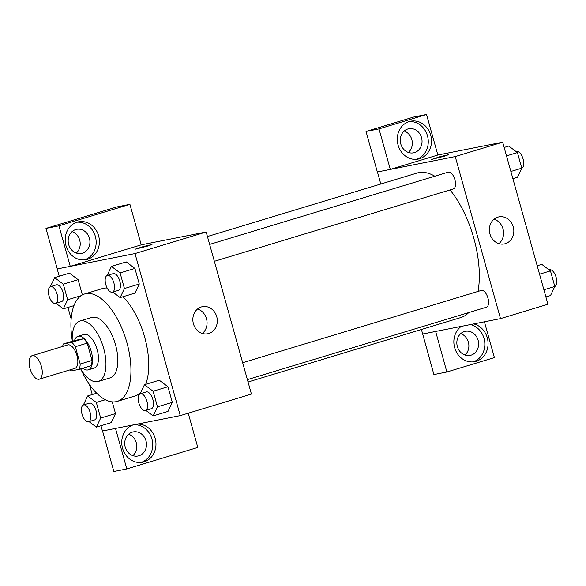 <?xml version="1.0" encoding="UTF-8"?>
<svg xmlns="http://www.w3.org/2000/svg" width="586" height="586" viewBox="0 0 586 586"><rect width="100%" height="100%" fill="white"/><g stroke="black" fill="none" stroke-linecap="round" stroke-linejoin="round"><path stroke-width="0.88" d="M38.998 379.252A12.277 5.765 73.1 0 1 30.106 368.828A12.277 5.765 73.1 0 1 32.142 355.68A12.277 5.765 73.1 0 1 41.218 365.767A12.277 5.765 73.1 0 1 39.262 379.186A12.277 5.765 73.1 0 1 38.998 379.252M32.142 355.68L67.72 344.905A12.277 5.765 73.1 0 1 76.795 354.984A12.277 5.765 73.1 0 1 74.84 368.411L39.262 379.186M63.354 343.975L75.213 340.378L83.534 338.737A16.672 7.823 73.1 0 1 87.211 343.118L92.046 360.441L80.187 364.038L75.345 346.714A16.672 7.823 73.1 0 0 71.668 342.327L63.354 343.975A16.672 7.823 73.1 0 0 62.658 346.436M80.187 364.038A16.672 7.823 73.1 0 1 79.213 369.341L70.891 370.982A16.672 7.823 73.1 0 1 69.778 369.942M92.046 360.441A16.672 7.823 73.1 0 1 91.072 365.745L79.213 369.341M82.853 368.235A17.543 8.233 -106.9 0 0 88.23 369.854A17.543 8.233 -106.9 0 0 91.02 350.677A17.543 8.233 -106.9 0 0 78.055 336.276A17.543 8.233 -106.9 0 0 74.481 340.605M78.055 336.276L83.988 334.481A17.543 8.233 73.1 0 1 96.954 348.882A17.543 8.233 73.1 0 1 94.156 368.059L88.23 369.854M87.211 343.118L75.345 346.714M83.534 338.737L71.668 342.327M80.648 368.902A31.578 14.818 -106.9 0 0 98.228 381.486A31.578 14.818 -106.9 0 0 103.253 346.971A31.578 14.818 -106.9 0 0 79.923 321.047A31.578 14.818 -106.9 0 0 72.276 341.272M98.228 381.486L110.087 377.897A31.578 14.818 -106.9 0 0 115.112 343.381A31.578 14.818 -106.9 0 0 91.782 317.458L79.923 321.047M81.154 369.744A56.131 26.341 -106.9 0 0 117.207 401.403A56.131 26.341 -106.9 0 0 126.144 340.041A56.131 26.341 -106.9 0 0 84.662 293.952A56.131 26.341 -106.9 0 0 72.232 340.29M84.662 293.952L102.455 288.561A56.131 26.341 73.1 0 1 107.157 288.056M122.987 296.736A56.131 26.341 73.1 0 1 145.68 384.35M140.86 392.32A56.131 26.341 73.1 0 1 135 396.011L117.207 401.403M100.975 425.744L102.44 431.01L180.254 415.62L135.007 253.562L57.194 268.945L59.23 276.248M67.939 307.438L71.162 318.982M89.46 384.526L92.266 394.561M89.021 421.62L96.368 427.143L111.194 422.653L115.501 413.57L112.241 401.879L115.501 413.57L100.675 418.06L96.324 402.465L87.658 395.953L83.359 405.014M55.992 303.314L63.339 308.837L67.646 299.754L63.288 284.159L78.114 279.669L82.37 294.905L78.114 279.669L69.456 273.157L54.63 277.647L50.33 286.708M112.798 292.077L120.137 297.6L134.963 293.11L139.27 284.027L134.919 268.439L126.261 261.92L111.428 266.41L107.135 275.471M145.826 410.383L153.173 415.906L167.999 411.416L172.306 402.34L167.948 386.745L159.289 380.226L144.464 384.716L140.164 393.777M147.599 246.083L135.095 249.24L143.445 246.538L151.994 244.523L147.599 246.083M70.261 266.352L58.944 225.837L129.924 204.338L141.233 244.86L70.261 266.352L57.194 268.945M180.254 415.62L251.423 394.07L206.169 232.005L135.007 253.562M206.169 232.005L141.233 244.845M151.994 244.53L135.095 249.248M65.991 245.673A19.294 17.023 -101.2 0 1 78.553 221.808A19.294 17.023 -101.2 0 1 98.997 237.433A19.294 17.023 -101.2 0 1 86.039 259.664A19.294 17.023 -101.2 0 1 65.991 245.673M84.406 259.898A19.294 17.023 78.8 0 0 95.752 238.077A19.294 17.023 78.8 0 0 76.949 222.219M75.755 229.558A12.277 10.834 -101.2 0 1 76.671 229.331A12.277 10.834 -101.2 0 1 89.57 238.751A12.277 10.834 -101.2 0 1 82.355 253.196A12.277 10.834 -101.2 0 1 81.439 253.423A12.277 10.834 -101.2 0 1 68.54 244.003A12.277 10.834 -101.2 0 1 75.755 229.558M72.071 231.631A12.277 10.834 -101.2 0 1 79.952 241.198A12.277 10.834 -101.2 0 1 76.312 253.049M129.924 204.338L116.951 206.909L45.979 228.401L58.944 225.837M57.289 268.923L45.979 228.401M193.417 323.75A13.8 12.174 -101.2 0 1 202.397 306.683A13.8 12.174 -101.2 0 1 217.018 317.861A13.8 12.174 -101.2 0 1 207.752 333.756A13.8 12.174 -101.2 0 1 193.417 323.75M202.368 333.463A13.8 12.174 78.8 0 0 206.77 319.883A13.8 12.174 78.8 0 0 197.533 309.005M137.3 424.118A19.294 17.023 -101.2 0 1 155.766 441.243A19.294 17.023 -101.2 0 1 142.603 462.244A19.294 17.023 -101.2 0 1 122.555 448.253A19.294 17.023 -101.2 0 1 133 424.967M115.508 428.432L126.818 468.932L197.797 447.44L188.238 413.203M140.962 462.479A19.294 17.023 78.8 0 0 152.375 440.958A19.294 17.023 78.8 0 0 134.055 424.762M132.319 432.138A12.277 10.834 -101.2 0 1 133.234 431.911A12.277 10.834 -101.2 0 1 146.126 441.331A12.277 10.834 -101.2 0 1 138.919 455.776A12.277 10.834 -101.2 0 1 138.003 456.003A12.277 10.834 -101.2 0 1 125.104 446.583A12.277 10.834 -101.2 0 1 132.319 432.138M128.634 434.211A12.277 10.834 -101.2 0 1 136.516 443.778A12.277 10.834 -101.2 0 1 132.876 455.63M126.818 468.932L113.852 471.503L102.543 430.996M207.437 236.524L417.078 173.031A75.499 35.424 73.1 0 1 434.812 176.21M450.033 189.93A75.499 35.424 73.1 0 1 478.044 291.432M468.741 312.58A75.499 35.424 73.1 0 1 460.852 317.546L248.054 382.006M247.387 379.625L486.431 307.218A8.768 4.117 -106.9 0 0 487.882 297.827A8.768 4.117 -106.9 0 0 481.531 290.385A8.768 4.117 -106.9 0 0 481.34 290.429L242.67 362.719M209.634 244.413L448.312 172.123A8.768 4.117 73.1 0 1 454.795 179.323A8.768 4.117 73.1 0 1 453.396 188.912L214.359 261.312M500.503 318.623L455.249 156.565L390.313 169.413L378.995 128.898L426.535 114.497L437.852 155.019L502.693 142.193L547.939 304.259L500.503 318.623L422.689 334.013L421.422 329.493M380.805 184.019L377.435 171.962M408.413 152.463A12.277 10.834 78.8 0 0 412.061 140.611A12.277 10.834 78.8 0 0 404.179 131.037M464.976 355.043A12.277 10.834 78.8 0 0 468.617 343.191A12.277 10.834 78.8 0 0 460.743 333.617M390.313 169.413L377.34 171.976L366.03 131.462L413.57 117.068L426.535 114.497M435.654 331.449L446.869 371.993L433.904 374.564L422.689 334.013M414.456 152.602A12.277 10.834 -101.2 0 1 413.54 152.836A12.277 10.834 -101.2 0 1 400.648 143.416A12.277 10.834 -101.2 0 1 407.856 128.971A12.277 10.834 -101.2 0 1 408.779 128.744A12.277 10.834 -101.2 0 1 421.671 138.164A12.277 10.834 -101.2 0 1 414.456 152.602M416.507 159.304A19.294 17.023 78.8 0 0 427.861 137.483A19.294 17.023 78.8 0 0 409.057 121.624M398.092 145.086A19.294 17.023 -101.2 0 1 410.654 121.214A19.294 17.023 -101.2 0 1 431.098 136.846A19.294 17.023 -101.2 0 1 418.148 159.077A19.294 17.023 -101.2 0 1 398.092 145.086M471.019 355.189A12.277 10.834 -101.2 0 1 470.104 355.416A12.277 10.834 -101.2 0 1 457.095 345.469A12.277 10.834 -101.2 0 1 465.335 331.324A12.277 10.834 -101.2 0 1 478.235 340.744A12.277 10.834 -101.2 0 1 471.019 355.189M473.07 361.892A19.294 17.023 78.8 0 0 484.783 342.773A19.294 17.023 78.8 0 0 470.455 324.571M473.7 323.926A19.294 17.023 -101.2 0 1 488.065 343.066A19.294 17.023 -101.2 0 1 474.704 361.657A19.294 17.023 -101.2 0 1 454.655 347.666A19.294 17.023 -101.2 0 1 461.277 326.38M446.869 371.993L494.408 357.599L484.417 321.809M435.559 331.478L422.594 334.042M437.852 155.019L390.408 169.383M378.995 128.898L366.03 131.462M497.888 217.128A13.8 12.174 -101.2 0 1 498.92 216.871A13.8 12.174 -101.2 0 1 513.534 228.049A13.8 12.174 -101.2 0 1 504.275 243.944A13.8 12.174 -101.2 0 1 489.786 233.36A13.8 12.174 -101.2 0 1 497.888 217.128M502.693 142.193L455.249 156.565M498.891 243.651A13.8 12.174 78.8 0 0 503.293 230.071A13.8 12.174 78.8 0 0 494.057 219.193M444.115 156.272L431.618 159.429L439.969 156.726L448.51 154.711L444.115 156.272M448.51 154.719L431.618 159.436M545.903 296.955L550.51 295.556L554.817 286.481L550.459 270.886L541.801 264.367L537.194 265.766M554.817 286.481L543.903 289.784M550.459 270.886L539.545 274.189M549.148 269.897L549.543 269.772A8.768 4.117 73.1 0 1 555.968 276.782A8.768 4.117 73.1 0 1 554.81 286.495M512.875 178.649L517.475 177.25L521.782 168.175L517.431 152.58L508.773 146.061L504.165 147.46M521.782 168.175L510.867 171.478M517.431 152.58L506.516 155.883M516.112 151.584L516.508 151.466A8.768 4.117 73.1 0 1 522.932 158.476A8.768 4.117 73.1 0 1 521.774 168.189M153.173 415.906L157.48 406.831L153.122 391.236L144.464 384.716M140.347 393.711L146.273 391.917A8.768 4.117 73.1 0 1 152.756 399.117A8.768 4.117 73.1 0 1 151.356 408.706L145.431 410.5A8.768 4.117 73.1 0 1 145.247 410.552A8.768 4.117 73.1 0 1 138.889 403.109A8.768 4.117 73.1 0 1 140.347 393.711A8.768 4.117 73.1 0 1 146.822 400.919A8.768 4.117 73.1 0 1 145.431 410.5M167.999 411.416L172.306 402.34L157.48 406.831M172.306 402.34L167.948 386.745L153.122 391.236M167.948 386.745L159.289 380.226M120.137 297.6L124.444 288.524L120.093 272.93L111.428 266.41M107.311 275.405L113.245 273.611A8.768 4.117 73.1 0 1 119.727 280.811A8.768 4.117 73.1 0 1 118.328 290.4L112.395 292.194A8.768 4.117 73.1 0 1 112.212 292.246A8.768 4.117 73.1 0 1 105.861 284.803A8.768 4.117 73.1 0 1 107.311 275.405A8.768 4.117 73.1 0 1 113.794 282.606A8.768 4.117 73.1 0 1 112.395 292.194M134.963 293.11L139.27 284.027L124.444 288.524M139.27 284.027L134.919 268.439L120.093 272.93M134.919 268.439L126.261 261.92M96.368 427.143L100.675 418.06M83.542 404.948L89.468 403.153A8.768 4.117 73.1 0 1 95.95 410.354A8.768 4.117 73.1 0 1 94.558 419.942L88.625 421.737A8.768 4.117 73.1 0 1 88.442 421.781A8.768 4.117 73.1 0 1 82.084 414.339A8.768 4.117 73.1 0 1 83.542 404.948A8.768 4.117 73.1 0 1 90.024 412.148A8.768 4.117 73.1 0 1 88.625 421.737M96.668 393.221L87.658 395.953M111.194 422.653L115.501 413.57M105.319 399.74L96.324 402.465M63.288 284.159L54.63 277.647M50.506 286.642L56.439 284.847A8.768 4.117 73.1 0 1 62.922 292.048A8.768 4.117 73.1 0 1 61.523 301.636L55.597 303.431A8.768 4.117 73.1 0 1 55.406 303.475A8.768 4.117 73.1 0 1 49.056 296.033A8.768 4.117 73.1 0 1 50.506 286.642A8.768 4.117 73.1 0 1 56.989 293.842A8.768 4.117 73.1 0 1 55.597 303.431M73.983 305.614L63.339 308.837M81.102 295.681L67.646 299.754M78.114 279.669L69.456 273.157"/></g></svg>
